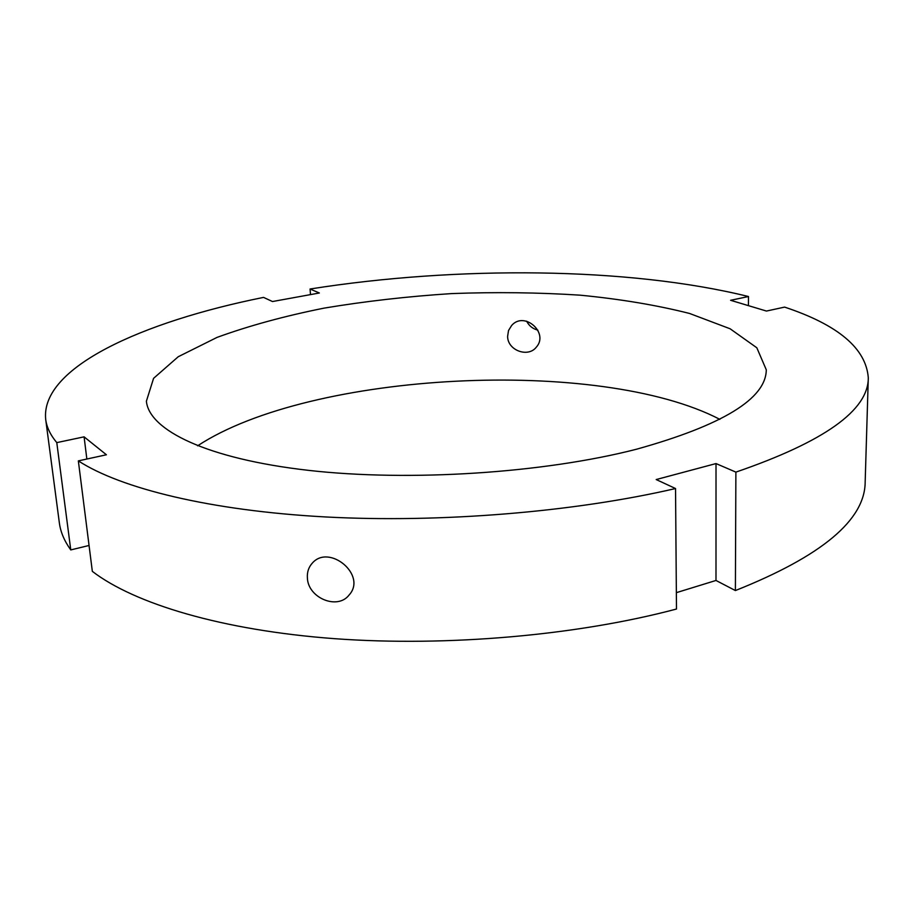 <?xml version="1.0" encoding="UTF-8"?>
<svg xmlns="http://www.w3.org/2000/svg" width="914" height="914" viewBox="0 0 914 914"><rect width="100%" height="100%" fill="white"/><g stroke="black" fill="none" stroke-linecap="round" stroke-linejoin="round"><path stroke-width="1.37" d="M526.658 321.191C529 325.83 532.736 328.812 537.866 330.137M507.613 336.352L508.527 330.502L511.634 325.487C524.385 310.646 549.245 333.05 536.301 347.171C528.143 357.922 507.533 350.439 507.613 336.352M307.39 577.979C306.99 572.118 308.646 567.16 312.348 563.081C329.211 543.522 367.428 575.283 349.057 595.06C337.46 610.301 308.007 597.927 307.39 577.979M89.058 545.475L70.766 549.92L56.782 442.616L84.088 436.846L86.853 459.022M84.088 436.846L106.412 454.772L78.341 460.885L92.337 571.364C134.461 603.743 222.091 630.352 334.81 638.692C447.483 646.906 577.717 635.333 676.486 609.032L675.537 488.533L656.195 479.553L716.016 463.569L735.884 472.115C824.314 441.725 868.46 410.272 868.3 377.779C866.061 348.44 838.161 324.881 784.6 307.104L766.458 311.057L730.606 300.295L748.486 296.524L748.429 305.642M310.497 294.605L310.063 289.007L319.352 292.994L272.486 301.54L263.563 297.393C142.333 321.751 40.25 367.485 45.7 419.446C46.694 427.238 50.384 434.961 56.782 442.616M735.884 472.115L735.393 590.558C821.812 556.123 865.078 519.929 865.17 481.975L868.3 377.779M748.486 296.524C628.329 266.899 456.794 265.791 310.063 289.007M78.341 460.885C120.705 488.384 209.889 510.64 325.27 516.936C440.605 523.128 574.3 512.046 675.537 488.533M45.7 419.446L59.341 522.797C60.507 531.891 64.311 540.928 70.766 549.92M636.532 449.22C722.757 425.17 766.012 398.698 766.286 369.804L756.826 347.777L730.115 328.777L689.567 313.468C656.926 305.185 620.423 299.084 580.059 295.165C538.392 292.48 495.594 291.954 451.676 293.588C407.827 296.41 365.303 301.254 324.116 308.121C284.357 316.107 248.665 325.864 217.029 337.403L178.23 356.734L153.575 378.339L146.389 401.212C149.108 430.174 206.861 458.771 308.281 470.333C409.461 481.884 543.75 473.121 636.532 449.22M735.393 590.558L715.993 580.459L676.36 592.66M716.016 463.569L715.993 580.459M719.855 419.355C599.561 356.791 310.943 371.404 197.595 445.815"/></g></svg>
